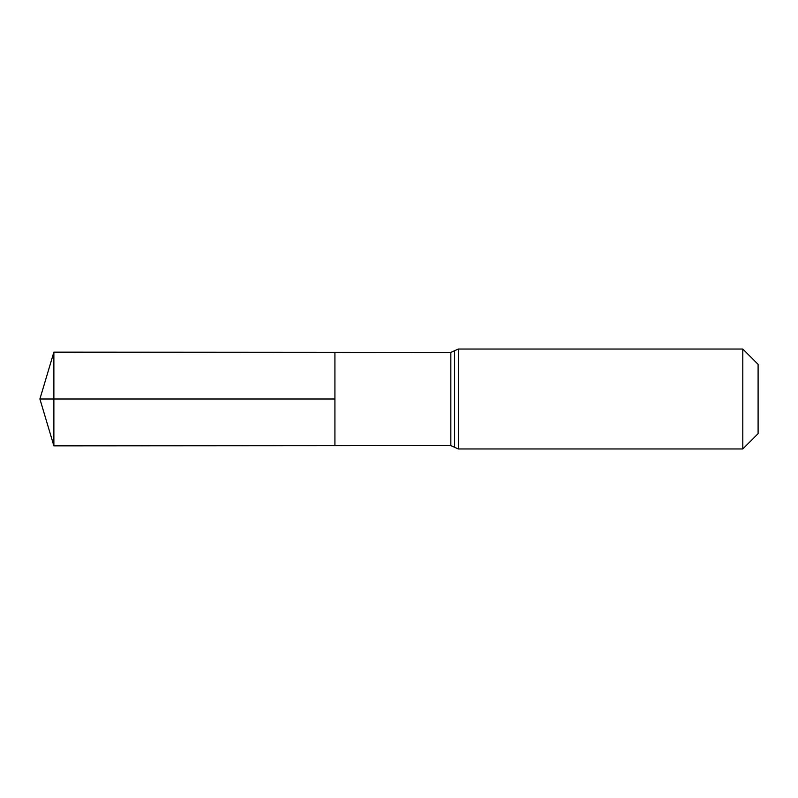<?xml version="1.0" encoding="UTF-8"?>
<svg xmlns="http://www.w3.org/2000/svg" width="798" height="798" viewBox="0 0 798 798"><rect width="100%" height="100%" fill="white"/><g stroke="black" fill="none" stroke-linecap="round" stroke-linejoin="round"><path stroke-width="0.6" stroke-dasharray="3.99 2.99" d="M334.921 352.337L334.921 445.663L334.921 352.337M758.1 364.337L758.1 433.663M742.798 349.035L742.798 448.965M53.875 352.157L53.875 445.843M53.875 399L334.921 399M450.84 352.407L450.84 445.593M458.331 349.035L458.331 448.965M454.591 350.721L454.591 447.279"/><path stroke-width="1.2" d="M334.921 399L334.921 352.337L53.875 352.157L53.875 445.843L334.921 445.663L334.921 352.337L450.84 352.407L450.84 445.593L334.921 445.663L334.921 399M742.798 349.035L742.798 448.965L758.1 433.663L758.1 364.337L742.798 349.035L458.331 349.035L450.84 352.407M53.875 445.843L39.9 399L334.921 399L53.875 399M742.798 448.965L458.331 448.965L458.331 349.035M458.331 448.965L454.591 447.279L454.591 350.721M454.591 447.279L450.84 445.593M39.9 399L53.875 352.157"/></g></svg>

